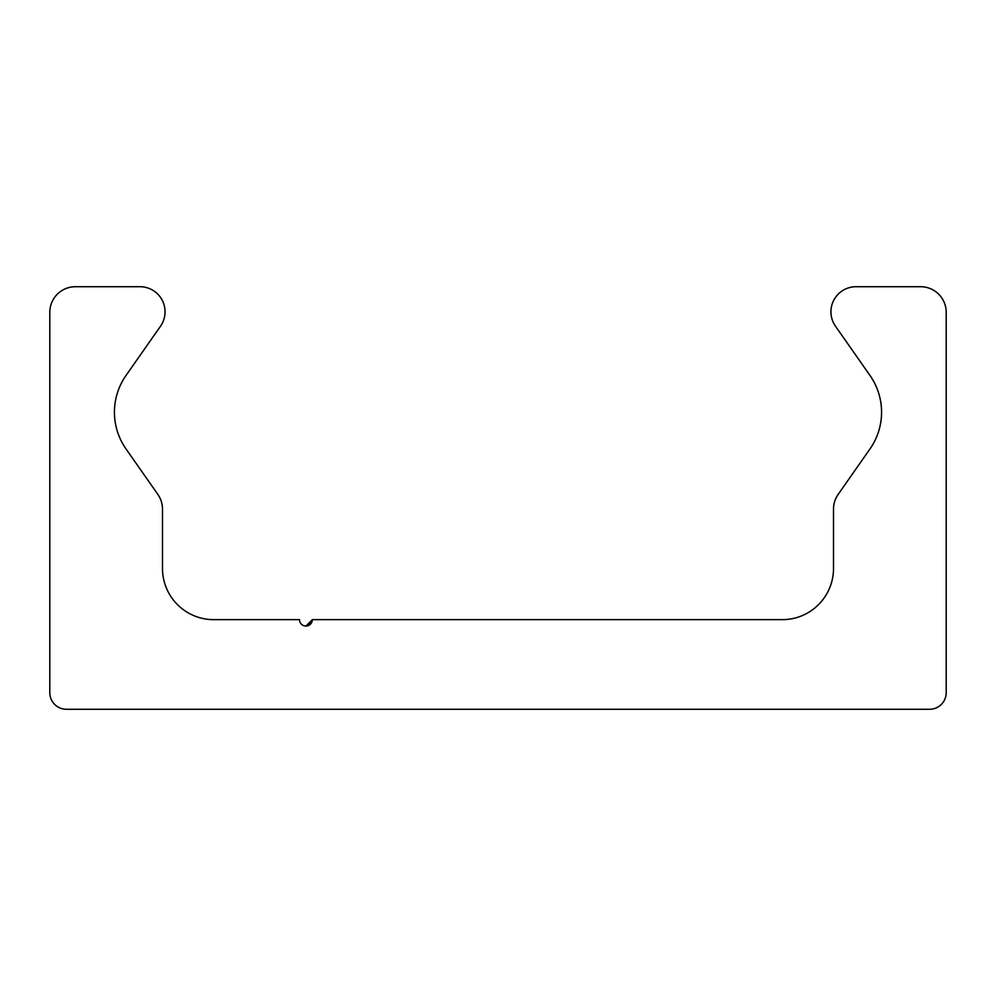 <?xml version="1.0" encoding="UTF-8"?>
<svg xmlns="http://www.w3.org/2000/svg" width="996" height="996" viewBox="0 0 996 996"><rect width="100%" height="100%" fill="white"/><g stroke="black" fill="none" stroke-linecap="round" stroke-linejoin="round"><path stroke-width="1.49" d="M305.934 626.061L312.321 619.649L308.947 625.301M299.51 619.649A6.399 6.399 0 0 0 305.909 626.061A6.399 6.399 0 0 0 312.321 619.649L782.283 619.649A51.219 51.219 0 0 0 833.515 568.43L833.515 509.105A25.61 25.61 0 0 1 838.146 494.414L869.994 448.922A64.03 64.03 0 0 0 869.994 375.48L835.482 326.202A25.099 25.099 0 0 1 856.05 286.711L920.59 286.711A25.61 25.61 0 0 1 946.2 312.321L946.2 692.643A16.646 16.646 0 0 1 929.554 709.289L66.446 709.289A16.646 16.646 0 0 1 49.8 692.643L49.8 312.321A25.61 25.61 0 0 1 75.41 286.711L139.95 286.711A25.099 25.099 0 0 1 160.518 326.202L126.006 375.48A64.03 64.03 0 0 0 126.006 448.922L157.854 494.414A25.61 25.61 0 0 1 162.485 509.105L162.485 568.43A51.219 51.219 0 0 0 213.717 619.649L299.51 619.649"/></g></svg>
